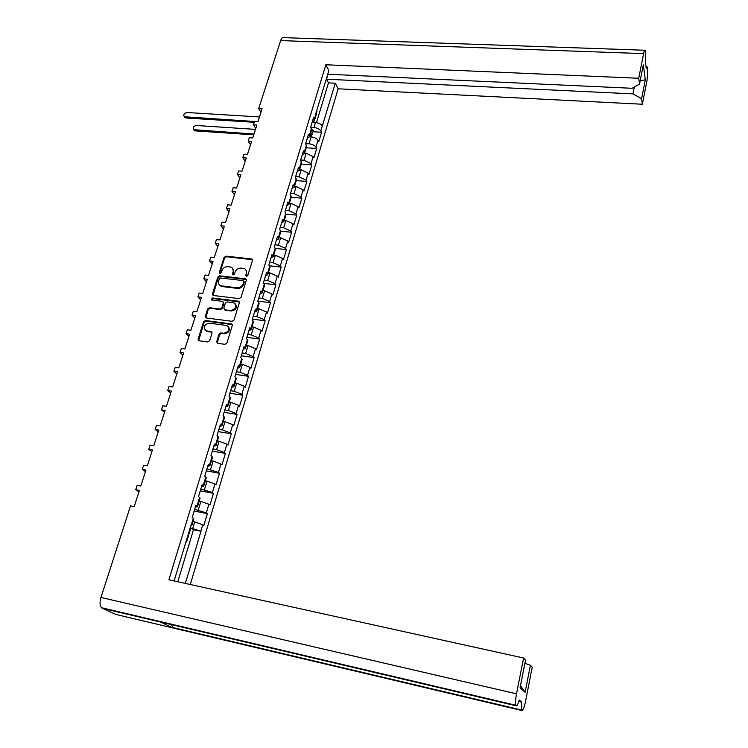<?xml version="1.0" encoding="UTF-8"?>
<svg xmlns="http://www.w3.org/2000/svg" width="748" height="748" viewBox="0 0 748 748"><rect width="100%" height="100%" fill="white"/><g stroke="black" fill="none" stroke-linecap="round" stroke-linejoin="round"><path stroke-width="1.12" d="M246.447 276.489L247.756 275.601L252.431 260.491L251.44 258.92L225.943 256.153L224.091 257.406L219.332 272.356L219.996 273.459L221.305 272.581L221.922 270.636C223.063 267.934 225.045 266.597 227.869 266.625L231.282 267.223C233.039 268.205 233.638 269.766 233.096 271.907L232.478 273.861L233.161 274.965L234.47 274.086L235.087 272.132C236.218 269.411 238.21 268.065 241.062 268.102L244.549 268.728C246.288 269.719 246.896 271.281 246.354 273.413L245.746 275.376L246.447 276.489M219.014 334.169L216.677 341.649L217.5 343.295L224.989 344.342L226.906 343.051L232.31 325.567L231.562 323.959L205.476 320.518L203.587 321.79L198.08 339.096L198.884 340.733L207.785 341.967L209.692 340.686L212.039 333.225L211.263 331.607L206.214 330.868C202.755 327.353 203.755 324.772 209.216 323.136L226.859 325.52C230.272 329.092 229.243 331.673 223.774 333.271L220.922 332.888L219.014 334.169L219.519 334.702L217.238 343.192M130.498 505.9L100.952 597.456L516.503 693.835L523.619 658.025L168.88 579.784L325.848 64.758L638.727 78.269L643.617 53.622L280.631 40.588L258.677 108.619L262.09 108.815L257.985 121.587L254.563 121.372L253.45 124.813L256.873 125.038L252.721 137.941L249.29 137.707L248.168 141.185L251.609 141.428L247.41 154.471L243.97 154.219L242.829 157.734L246.279 157.996L242.034 171.189L238.584 170.909L237.434 174.462L240.893 174.742L236.602 188.085L233.133 187.785L231.974 191.376L235.452 191.684L231.113 205.167L227.626 204.849L226.457 208.477L229.945 208.804L225.559 222.437L222.062 222.1L220.875 225.774L224.372 226.12L219.94 239.902L216.434 239.538L215.237 243.259L218.753 243.624L214.265 257.564L210.749 257.181L209.534 260.94L213.058 261.323L208.524 275.423L204.989 275.021L203.765 278.817L207.299 279.228L202.717 293.487L199.174 293.057L197.93 296.9L201.483 297.339L196.846 311.757L193.283 311.299L192.03 315.189L195.593 315.656L190.899 330.242L187.327 329.756L186.056 333.692L189.637 334.178L184.896 348.933L181.306 348.428L180.025 352.401L183.615 352.916L178.809 367.848L175.21 367.315L173.91 371.335L177.519 371.878L172.657 386.978L169.048 386.417L167.739 390.484L171.348 391.054L166.439 406.332L162.812 405.743L161.484 409.867L165.112 410.456L160.137 425.921L156.5 425.303L155.154 429.474L158.8 430.091L153.77 445.733L150.114 445.097L148.758 449.314L152.414 449.959L147.319 465.798L143.653 465.125L142.279 469.389L145.944 470.071L140.792 486.088L137.118 485.387L135.725 489.706L139.409 490.417L134.191 506.639L130.498 505.9M213.432 295.497L239.145 298.63L241.034 297.358L246.288 280.36L245.69 278.873L219.688 275.806L217.827 277.069L212.469 293.889L213.432 295.497M239.351 302.8L238.36 301.173L212.208 297.956L211.366 299.92L222.68 301.379L223.353 302.931L221.829 307.783L219.94 309.055L209.543 307.746L207.663 309.008L205.326 316.329L206.289 317.975L232.114 321.322L234.021 320.041L239.351 302.8M138.941 491.857L135.725 489.706M145.449 471.633L142.279 469.389M151.872 451.642L148.758 449.314M158.221 431.895L155.154 429.474M164.495 412.372L161.484 409.867M170.703 393.074L167.739 390.484M176.827 374.009L173.91 371.335M182.895 355.15L180.025 352.401M188.879 336.516L186.056 333.692M194.807 318.096L192.03 315.189M200.66 299.873L197.93 296.9M206.457 281.865L203.765 278.817M212.18 264.053L209.534 260.94M217.846 246.438L215.237 243.259M223.437 229.028L220.875 225.774M228.982 211.796L226.457 208.477M234.461 194.761L231.974 191.376M239.874 177.912L237.434 174.462M245.232 161.241L242.829 157.734M250.533 144.747L248.168 141.185M255.779 128.432L253.45 124.813M260.968 112.293L258.677 108.619M185.354 583.412L200.988 531.267L190.815 527.976L186.551 542.038L186.009 541.702M190.301 584.506L338.143 88.806L642.354 104.243L647.067 80.148L647.805 68.377L647.478 67.058L646.263 68.489L645.337 61.289L645.328 50.256C644.813 49.518 644.243 50.64 643.617 53.622M314.029 121.335L313.702 122.41L315.478 122.522C318.695 122.896 320.976 124.028 322.323 125.907L335.291 83.215L338.143 88.806M312.982 131.713L321.575 132.265L320.817 130.919C319.471 129.049 317.18 127.927 313.964 127.543L310.607 127.328M321.575 132.265L318.779 141.606L318.012 140.269L315.946 147.16L316.722 148.487L313.898 157.931L313.113 156.613L311.028 163.578L311.813 164.887L308.952 174.424L308.157 173.134L306.054 180.174L306.848 181.455L303.959 191.105L303.155 189.824L301.023 196.948L301.837 198.211L298.91 207.963L298.097 206.71L295.937 213.909L296.76 215.144L293.814 224.998L292.982 223.774L290.794 231.048L291.636 232.263L288.653 242.23L287.802 241.024L285.596 248.383L286.456 249.58L283.436 259.649L282.576 258.471L280.341 265.914L281.211 267.083L278.163 277.265L277.284 276.115L275.03 283.632L275.909 284.773L272.824 295.077L271.935 293.955L269.654 301.556L270.552 302.669L267.438 313.085L266.531 311.991L264.222 319.686L265.138 320.77L261.978 331.299L261.061 330.233L258.724 338.012L259.659 339.068L256.461 349.727L255.526 348.69L253.17 356.553L254.114 357.581L250.889 368.362L249.935 367.352L247.551 375.309L248.504 376.309L245.241 387.212L244.269 386.23L241.856 394.28L242.838 395.243L239.528 406.276L238.547 405.323L236.106 413.476L237.097 414.411L233.759 425.565L232.759 424.649L230.281 432.886L231.291 433.793L227.916 445.079L226.896 444.19L224.391 452.531L225.419 453.4L221.997 464.826L220.969 463.975L218.435 472.409L219.482 473.25L216.022 484.807L214.966 483.984L212.404 492.521L213.47 493.325L209.964 505.022L208.898 504.236L206.298 512.876L207.383 513.642L203.839 525.479L202.745 524.731L200.819 531.155M191.329 524.787L193.311 518.261L193.835 518.794L191.862 525.302L191.17 524.675L174.106 580.934M193.311 518.261L192.18 517.485L195.836 505.433L197.472 506.779L195.312 507.153M196.958 506.228L199.613 497.457L198.501 496.644L202.119 484.741L203.727 486.153L201.549 486.602M203.222 485.574L205.85 476.906L204.756 476.055L208.327 464.293L209.898 465.77L207.71 466.303M209.412 465.163L212.002 456.598L210.927 455.719L214.452 444.088L216.004 445.63L213.806 446.238M215.518 444.995L218.089 436.533L217.032 435.617L220.51 424.125L222.025 425.734L219.819 426.416M221.558 425.07L224.091 416.711L223.054 415.757L226.504 404.406L227.981 406.071L225.765 406.828M227.532 405.379L230.038 397.113L229.01 396.131L232.422 384.911L233.872 386.632L231.646 387.464M233.432 385.912L235.901 377.749L234.9 376.74L238.266 365.65L239.687 367.427L237.453 368.325M239.257 366.688L241.707 358.619L240.716 357.563L244.044 346.614L245.438 348.446L243.194 349.41M245.017 347.68L247.438 339.695L246.466 338.62L249.757 327.792L251.122 329.681L248.869 330.719M250.72 328.886L253.105 321.004L252.151 319.892L255.405 309.186L256.742 311.131L254.479 312.234M256.349 310.317L258.705 302.519L257.77 301.379L260.987 290.804L262.296 292.795L260.024 293.955M261.912 291.954L264.25 284.249L263.324 283.081L266.503 272.618L267.793 274.666L265.512 275.89M267.419 273.796L269.729 266.176L268.822 264.988L271.954 254.647L273.216 256.742L270.935 258.023M272.852 255.853L275.142 248.317L274.245 247.102L277.349 236.873L278.593 239.014L276.293 240.36M278.237 238.107L280.491 230.655L279.621 229.412L282.688 219.295L283.903 221.492L281.594 222.885M283.557 220.557L285.792 213.189L284.923 211.918L287.961 201.923L289.149 204.157L286.839 205.607M288.812 203.204L291.028 195.92L290.177 194.63L293.179 184.737L294.338 187.019L292.029 188.524M294.02 186.037L296.199 178.837L295.366 177.519L298.34 167.739L299.481 170.067L297.162 171.619M299.163 169.067L301.322 161.942L300.5 160.605L303.445 150.928L304.558 153.293L302.229 154.911M304.249 152.283L306.39 145.234L305.586 143.868L308.485 134.294L309.579 136.706L307.25 138.371M309.289 135.678L311.402 128.703L310.607 127.319L313.477 117.847L314.553 120.297L312.215 122.008M325.848 64.758L328.839 70.602L315.684 113.967L316.086 115.239L314.553 120.297M524.89 663.373L530.416 665.243L525.096 692.339L520.075 687.721L525.545 660.073L523.619 658.025M516.503 693.835C515.503 699.249 515.279 703.055 515.84 705.27L516.167 705.813C517.027 706.196 518.037 704.27 519.215 700.016L521.655 702.12L521.852 710.516C522.964 710.712 524.18 707.776 525.47 701.718L532.23 667.169L530.416 665.243M192.75 528.369L194.695 521.936L192.993 521.59M186.14 541.243L186.551 542.038M191.862 525.302L190.852 525.704M194.695 521.936L202.745 524.731M316.03 114.725L316.984 111.555L316.273 112.032M315.89 115.884L316.086 115.239M638.727 78.269L639.531 84.057L632.116 88.283L327.746 74.22M639.531 84.057L643.327 64.889L645.3 79.821L641.588 98.745L642.354 104.243M641.588 98.745L632.958 93.874L326.558 79.213L328.063 74.23M335.291 83.215L328.466 82.878L326.558 79.213M206.298 512.876L194.648 509.351M198.285 510.052L200.903 501.403L199.202 501.076M199.613 497.457L200.043 498.29M200.903 501.403L208.898 504.236M212.404 492.521L200.829 488.986M204.456 489.669L207.037 481.114L205.345 480.796M205.85 476.906L206.261 477.794M207.037 481.114L214.966 483.984M218.435 472.409L206.934 468.865M210.543 469.52L213.105 461.067L211.413 460.768M212.002 456.598L212.395 457.533M213.105 461.067L220.969 463.975M224.391 452.531L216.565 449.604L212.974 448.987M216.565 449.604L219.089 441.255L217.416 440.965M218.089 436.533L218.453 437.524M219.089 441.255L226.896 444.19M230.281 432.886L222.521 429.932L218.93 429.333M222.521 429.932L225.017 421.676L223.343 421.405M224.091 416.711L224.447 417.749M225.017 421.676L232.759 424.649M236.106 413.476L228.402 410.484L224.83 409.913M228.402 410.484L230.87 402.321L229.197 402.059M230.038 397.113L230.365 398.198M230.87 402.321L238.547 405.323M241.856 394.28L234.208 391.26L230.655 390.718M234.208 391.26L236.649 383.2L234.984 382.948M235.901 377.749L236.218 378.881M236.649 383.2L244.269 386.23M247.551 375.309L239.958 372.261L236.415 371.747M239.958 372.261L242.371 364.285L240.716 364.052M241.707 358.619L242.006 359.788M242.371 364.285L249.935 367.352M253.17 356.553L245.634 353.477L242.109 352.981M245.634 353.477L248.018 345.595L246.373 345.37M247.438 339.695L247.719 340.92M248.018 345.595L255.526 348.69M258.724 338.012L251.253 334.908L247.738 334.44M251.253 334.908L253.609 327.119L251.964 326.904M253.105 321.004L253.366 322.266M253.609 327.119L261.061 330.233M264.222 319.686L256.807 316.554L253.301 316.105M256.807 316.554L259.135 308.849L257.499 308.644M258.705 302.519L258.958 303.828M259.135 308.849L266.531 311.991M269.654 301.556L262.296 298.405L258.808 297.975M262.296 298.405L264.596 290.785L262.969 290.589M264.25 284.249L264.483 285.596M264.596 290.785L271.935 293.955M275.03 283.632L267.719 280.453L264.25 280.051M267.719 280.453L270 272.917L268.373 272.74M269.729 266.176L269.944 267.569M270 272.917L277.284 276.115M280.341 265.914L273.085 262.707L269.626 262.333M273.085 262.707L275.339 255.255L273.721 255.087M275.142 248.317L275.339 249.748M275.339 255.255L282.576 258.471M285.596 248.383L278.396 245.157L274.946 244.802M278.396 245.157L280.622 237.789L279.013 237.63M280.491 230.655L280.678 232.123M280.622 237.789L287.802 241.024M290.794 231.048L283.642 227.794L280.21 227.467M283.642 227.794L285.848 220.51L284.24 220.361M285.792 213.189L285.96 214.695M285.848 220.51L292.982 223.774M295.937 213.909L288.831 210.627L285.409 210.319M288.831 210.627L291.019 203.419L289.411 203.278M291.028 195.92L291.178 197.453M291.019 203.419L298.097 206.71M301.023 196.948L293.973 193.648L290.561 193.358M293.973 193.648L296.124 186.523L294.534 186.392M296.199 178.837L296.339 180.408M296.124 186.523L303.155 189.824M306.054 180.174L299.05 176.855L295.656 176.584M299.05 176.855L301.182 169.805L299.593 169.674M301.322 161.942L301.453 163.55M301.182 169.805L308.157 173.134M311.028 163.578L304.071 160.24L300.687 159.988M304.071 160.24L306.184 153.265L304.604 153.144M306.39 145.234L306.502 146.87M306.184 153.265L313.113 156.613M315.946 147.16C314.581 145.318 312.281 144.205 309.046 143.803L305.67 143.569M309.046 143.803L311.131 136.903L309.579 136.8M311.402 128.703L311.495 130.376M311.131 136.903C314.366 137.295 316.656 138.417 318.012 140.269M161.222 622.196L516.167 705.813L102.252 608.292L115.912 614.463L521.852 710.516M102.252 608.292L101.429 607.694C99.793 605.497 99.634 602.084 100.952 597.456M280.631 40.588C281.575 37.933 282.725 36.961 284.09 37.643L644.701 50.238M160.465 622.018L173.134 628.002L171.292 624.141M306.241 147.749L316.722 148.487M301.285 164.093L311.813 164.887M296.283 180.595L306.848 181.455M291.234 197.285L301.837 198.211M286.119 214.162L296.76 215.144M280.781 231.197L291.636 232.263M275.199 248.401L286.456 249.58M269.42 265.783L281.211 267.083M263.53 283.342L275.909 284.773M257.854 301.117L270.552 302.669M252.385 319.134L265.138 320.77M246.859 337.348L259.659 339.068M241.267 355.768L254.114 357.581M235.611 374.402L248.504 376.309M229.888 393.252L242.838 395.243M224.101 412.316L237.097 414.411M218.248 431.605L231.291 433.793M212.32 451.119L225.419 453.4M206.326 470.866L219.482 473.25M200.268 490.838L213.47 493.325M194.134 511.052L207.383 513.642M518.803 701.456L521.655 702.12M316.46 122.625L328.466 82.878M316.619 110.891L316.984 111.555M632.958 93.874L634.323 87.03M200.988 531.267L193.48 529.743L190.815 527.976M177.772 581.748L193.48 529.743M525.096 692.339L520.496 685.579M640.195 80.691L645.3 79.821M246.186 276.423L246.821 273.983L245.989 270M232.722 268.476L233.572 272.478L232.927 274.909M252.431 259.696L226.42 256.742L224.568 257.985L219.781 273.413M246.279 279.509L220.174 276.386L218.323 277.639L212.984 295.357M243.792 281.706L243.091 280.584L220.613 277.976L219.304 278.854L218.65 280.921C218.079 283.174 218.743 284.773 220.641 285.727L237.125 287.84C239.996 287.887 241.997 286.54 243.147 283.782L243.792 281.706L244.259 282.276L243.811 281.201M219.557 285.044L221.128 286.297L222.221 286.578L221.735 286.017M244.259 282.276L243.614 284.352C242.474 287.101 240.473 288.457 237.602 288.401L222.221 286.578M223.334 302.014L223.839 303.482L222.315 308.335L220.436 309.607L210.038 308.288L208.159 309.55L205.868 317.844M239.332 301.893L212.703 298.508L211.366 299.92M230.805 310.429C236.116 308.952 237.2 306.428 234.068 302.856L227.233 301.911L225.354 303.183L223.83 308.036L224.522 309.607L231.291 310.981C235.919 310.083 237.331 307.765 235.517 304.006M231.291 310.981L225.298 310.224M228.467 326.68C230.393 330.504 228.991 332.879 224.269 333.795L221.417 333.412L219.519 334.702M205.092 330.289L206.728 330.981M211.993 332.224L207.243 331.514M232.273 324.595L205.981 321.06L204.101 322.332L198.65 340.639M310.242 134.528L311.533 136.491M255.479 129.376L196.331 125.496C193.452 126.178 192.573 127.571 193.685 129.684L253.974 134.042M310.504 133.668L310.28 134.397M310.775 132.761L312.168 134.406L311.196 135.248M311.458 128.815L313.188 131.012M253.722 134.827L195.368 130.9L193.76 129.787M259.902 115.603L259.06 116.931L187.009 112.509C184.083 113.2 183.185 114.622 184.307 116.753L254.526 121.485M254.264 122.307L186.028 117.988L184.401 116.875M322.323 125.907L320.817 130.919M314.263 119.25L315.806 114.173M313.964 127.543L315.478 122.522M521.842 710.507L173.134 628.002M246.821 273.983L246.354 273.413M232.955 274.432L232.478 273.861M233.572 272.478L233.096 271.907M219.819 272.926L219.332 272.356M224.568 257.985L224.091 257.406M226.42 256.742L225.943 256.153M251.898 259.509L251.44 258.92M246.214 275.947L245.746 275.376M212.974 294.45L212.469 293.889M218.323 277.639L217.827 277.069M220.174 276.386L219.688 275.806M245.765 279.331L245.297 278.761M237.602 288.401L237.125 287.84M243.614 284.352L243.147 283.782M205.831 316.871L205.326 316.329M208.159 309.55L207.663 309.008M210.038 308.288L209.543 307.746M220.436 309.607L219.94 309.055M222.315 308.335L221.829 307.783M223.839 303.482L223.353 302.931M212.703 298.508L212.208 297.956M238.836 301.725L238.36 301.173M217.182 342.173L216.677 341.649M221.417 333.412L220.922 332.888M224.269 333.795L223.774 333.271M211.572 332.093L211.067 331.56M198.594 339.611L198.08 339.096M204.101 322.332L203.587 321.79M205.981 321.06L205.476 320.518M231.805 324.436L231.319 323.903M195.368 130.9L194.77 130.068M185.411 117.137L186.028 117.988M200.127 498.018L197.472 506.779M206.345 477.495L203.727 486.153M212.488 457.215L209.898 465.77M218.556 437.187L216.004 445.63M224.559 417.384L222.025 425.734M230.487 397.824L227.981 406.071M236.34 378.479L233.872 386.632M242.128 359.367L239.687 367.427M247.85 340.48L245.438 348.446M253.507 321.808L251.122 329.681M259.098 303.351L256.742 311.131M264.633 285.1L262.296 292.795M270.093 267.055L267.793 274.666M275.498 249.215L273.216 256.742M280.846 231.581L278.593 239.014M286.129 214.134L283.903 221.492M291.355 196.883L289.149 204.157M296.526 179.819L294.338 187.019M301.631 162.952L299.481 170.067M306.689 146.253L304.558 153.293M311.692 129.75L309.579 136.706M172.423 627.441L521.543 710.002M515.84 705.27L101.429 607.694M646.88 67.03L646.076 67.002M252.356 259.649L251.898 259.06M246.157 279.443L245.69 278.873M221.128 286.297L220.641 285.727M225.017 310.149L224.522 309.607M239.154 301.809L238.677 301.257M206.719 331.401L206.214 330.868M211.768 332.131L211.263 331.607M232.048 324.492L231.562 323.959M311.636 136.164L311.402 136.921M313.29 130.685L312.168 134.406M194.284 130.507L193.685 129.684M184.307 116.753L184.934 117.604"/></g></svg>
